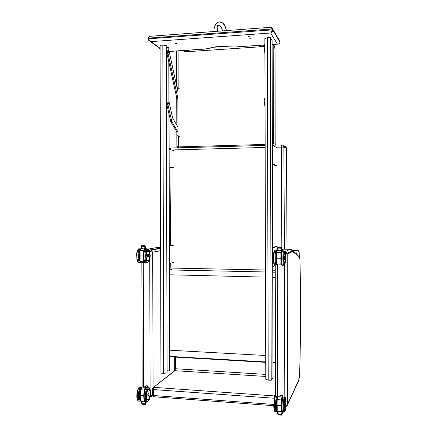 <?xml version="1.0" encoding="UTF-8"?>
<svg xmlns="http://www.w3.org/2000/svg" width="437" height="437" viewBox="0 0 437 437"><rect width="100%" height="100%" fill="white"/><g stroke="black" fill="none" stroke-linecap="round" stroke-linejoin="round"><path stroke-width="0.66" d="M152.606 394.857L150.317 395.84M150.202 396.49L151.475 396.463L152.617 395.425M149.64 251.182L152.71 252.209L151.038 250.161L149.077 249.942M287.191 405.465L287.595 404.094L285.82 405.787M285.274 253.22L287.196 254.225L287.12 253.782L285 251.892C286.514 252.613 287.218 253.236 287.12 253.782M275.266 277.348L272.726 277.287M265.499 277.113L169.463 274.791M275.474 356.046L272.939 355.904M265.707 355.505L169.66 350.206M275.49 362.492L272.956 362.344M265.723 361.929L169.676 356.384M148.209 38.276L150.028 36.287L150.77 36.233M160.095 48.299L151.038 41.63C149.536 41.193 148.706 40.248 148.553 38.8L148.553 38.106L272.022 29L272.022 29.732C271.94 31.273 271.475 32.36 270.629 32.999C271.907 32.436 272.606 31.388 272.732 29.858L148.553 38.8L148.176 38.953L148.591 40.199L151.038 41.63L270.629 32.999L277.419 44.104L278.533 44M279.205 39.8L279.948 42.11L272.732 29.858L272.726 29.099L272.022 29L271.142 27.269C271.858 27.323 272.382 27.853 272.704 28.875L271.18 27.28M270.716 27.302L150.028 36.287C148.973 36.544 148.356 37.178 148.181 38.199M272.726 29.099L279.948 41.449M272.022 29.088L272.732 29.219L279.948 41.515L279.953 42.121C279.8 43.481 278.959 44.142 277.419 44.104L272.109 44.465M249.713 38.281L251.177 38.199L249.713 38.281M175.603 43.52L177.007 43.465L175.603 43.52M173.751 42.007L175.166 41.952L173.751 42.007M248.5 36.675L249.975 36.588L248.5 36.675M169.441 267.908L170.807 268.045L170.769 263.161M265.483 271.967L171.468 269.962L170.807 268.045L265.478 269.995M169.818 149.47L170.485 148.034L265.15 145.39M281.663 144.953L281.291 147.007L281.843 248.828M275.25 272.229L272.715 272.164M281.619 144.931C282.772 144.98 283.504 145.559 283.821 146.668L283.87 147.127L275.856 147.154M217.342 26.062L218.462 25.351C220.734 25.985 221.985 27.651 222.204 30.344L222.247 30.912C221.952 27.602 220.696 25.745 218.462 25.351L217.342 26.062L217.145 26.892L217.544 31.262L217.151 27.22M213.977 31.524C213.469 27.061 217.134 19.075 222.531 22.932C224.82 25.373 226.016 27.941 226.109 30.623M219.352 21.883L222.63 22.866C224.804 24.909 226.038 27.493 226.322 30.606M276.867 147.761L272.377 145.051L273.442 143.309L272.371 144.013M177.225 147.373L177.761 147.848M265.144 144.423L178.334 146.881L176.865 146.264L176.827 131.777M263.445 45.104L263.451 46.595L184.758 51.866L184.753 50.424M275.277 144.5L275.146 145.133M217.26 27.913L217.544 31.262M224.498 46.519L213.229 47.283M263.451 46.595L255.771 45.623M189.407 50.113L184.758 51.866M143.882 248.953L143.822 248.429L144.259 248.811L146.051 248.833M142.642 248.937L142.741 248.418L142.795 248.877M141.512 245.747L140.796 248.762L141.326 248.396L141.73 245.632M141.801 246.408L144.303 246.435L144.893 245.687M143.822 248.429L146.187 248.844M146.674 262.495L146.532 262.495C143.352 264.483 142.713 250.221 145.936 248.937L146.237 248.577M143.833 252.105L143.658 250.45L143.686 252.728M145.395 262.375L143.844 261.463L140.064 261.463L140.097 255.918L143.347 255.973M140.031 255.918L139.966 250.423L141.233 248.915L140.037 250.401L140.097 255.918L139.966 250.434L143.658 250.45L144.844 248.97L145.794 248.981L142.336 248.872M139.993 261.408L141.839 262.358L144.483 262.408M147.985 257.36C147.242 256.568 147.214 255.503 147.897 254.17L148.067 254.148M145.745 401.603L144.718 403.843L145.275 404.465L146.526 401.548M144.718 403.843L142.211 403.646L141.938 404.209L145.193 404.46M143.139 401.477L141.512 401.155M141.626 387.521L140.326 389.744L140.386 395.195L140.403 389.733L144.024 389.995L144.052 392.634M140.353 400.718L140.386 395.206L140.43 400.795L140.463 395.228L143.729 395.474M140.386 395.195L140.326 389.744L142.183 387.095L143.096 387.16M145.21 401.324L140.43 400.795L144.319 401.319M144.199 391.929L144.024 389.995L145.783 387.351L142.183 387.095C141.823 386.958 141.206 387.838 140.326 389.744M144.609 387.16L145.821 387.34M143.871 387.215L146.411 385.784L148.143 387.395C147.624 386.073 146.832 385.565 145.772 385.866L144.975 386.472M148.219 396.212C147.569 395.365 147.624 394.256 148.394 392.89L148.564 392.879M147.651 386.395L147.908 386.199L148.367 387.1L148.083 387.122M146.439 385.734L147.356 385.816L148.367 387.1M146.362 385.778L147.908 386.199M280.062 250.822L280.035 250.27L280.417 250.669L282.422 250.691M278.593 250.734L278.828 250.254L278.855 250.74M277.555 247.353L276.506 250.609L277.249 250.232L277.927 248.129L277.675 247.309M277.927 248.129L280.723 248.161L281.204 247.353M280.035 250.27L282.553 250.516M281.903 264.653C281.581 265.341 281.275 265.144 280.996 264.052L280.996 258.251L280.854 264.123L276.807 264.046L276.812 258.191L280.854 258.262L280.964 252.471C281.286 250.904 281.625 250.467 281.991 251.166L281.341 250.838L280.822 252.417L276.774 252.357L277.309 250.783L277.746 250.789M280.996 264.052L281.619 265.051L281.909 264.664M276.703 263.975L276.774 252.357L276.703 263.981L277.604 264.975L281.204 265.046M277.287 250.816L276.67 252.406L277.309 250.783L281.745 250.833M278.588 250.669L280.319 250.756M284.624 259.709C284.307 258.857 284.296 257.732 284.585 256.333L284.656 256.311M282.515 411.883L282.051 412.184L281.166 414.484L281.674 415.145L282.81 412.167M281.166 414.484L278.369 414.265L278.003 414.866L281.636 415.134M279.259 411.965L277.517 411.709M277.943 396.78L277.063 399.626L277.096 405.383L277.167 399.62L281.215 399.915L281.248 405.727L277.2 405.427L277.195 411.31L277.096 405.389M277.102 405.389L277.091 411.206M277.096 405.383L277.063 399.637L277.965 396.752L278.374 396.785M282.056 411.474L277.195 411.31L281.362 411.867M282.062 411.485L281.761 411.9L281.248 411.621L281.215 399.915L281.98 397.042L277.965 396.752C277.741 397.468 278.003 395.25 277.063 399.631M280.248 396.801L281.51 397.009M284.984 406.41C284.684 405.651 284.7 404.487 285.039 402.909L285.104 402.892M282.335 395.84L282.941 396.823L282.406 395.698L281.718 395.43M281.799 395.288L282.406 395.698M280.762 395.201L281.794 395.288L280.374 395.343M280.712 395.272L280.379 395.338M292.462 250.685L296.963 250.554C298.378 250.811 299.116 251.45 299.181 252.471L299.176 252.384M291.457 252.111L291.943 251.035M267.318 37.746L264.866 38.587L265.772 379.278L268.231 380.103L267.318 37.746L270.306 37.538L272.098 40.384L272.994 377.453L271.219 380.294L270.306 37.538M271.219 380.294L268.231 380.103M163.684 373.324L167.098 372.908L166.24 45.508L162.826 45.104L163.684 373.324L160.947 373.143L160.084 45.301L162.826 45.104M167.092 370.789L169.714 370.876L169.037 114.123M166.246 47.633L168.769 47.458L168.78 50.413M168.808 61.907L168.917 102.165M168.944 113.713L169.622 370.947M168.769 47.458L168.873 50.408M168.906 62.333L169.01 102.16M173.555 150.536L169.13 149.274M173.598 167.737L169.179 166.847M172.577 167.759L169.179 167.076M172.779 245.141L169.387 245.736M173.8 245.152L169.387 245.933M173.844 262.358L169.43 263.511M276.911 165.694L272.426 163.777L272.377 145.051M275.802 165.716L272.426 164.29M276.02 246.375L272.65 247.61M277.129 246.392L272.65 248.047L272.699 266.772L275.234 265.385M176.903 125.326L176.832 98.347L166.961 53.5L168.032 53.429L177.859 98.298L177.935 127.091L172.691 118.148L169.081 102.154L167.939 104.547L171.812 121.59L177.952 131.903L177.963 135.732L179.82 136.41M176.832 98.347L177.859 98.298M178.307 136.262L176.93 135.765L176.919 131.936L170.758 121.628L166.863 104.596L168.01 102.203L169.081 102.154M166.863 104.596L167.939 104.547M170.758 121.628L171.812 121.59M176.919 131.936L177.952 131.903M176.93 135.765L177.963 135.732M166.961 53.5L167.852 50.474L168.922 50.402L168.032 53.429M177.045 87.782L177.832 87.744L177.843 91.431L168.922 50.402M179.694 89.033L177.832 87.744M264.904 53.642L264.112 47.005L264.888 46.956M265.046 107.584L264.123 100.139L265.024 97.67M264.123 100.139L265.03 100.1M264.112 47.005L264.877 43.869M143.609 387.198L143.287 262.386M149.727 251.472L150.137 249.959L160.619 248.079M149.744 259.261L150.088 389.143M148.192 249.079L157.096 247.533L160.614 247.577M153.065 387.761L152.71 252.209L160.625 250.691M277.604 397.064L277.255 265.051M284.465 264.986L284.815 397.2M282.215 249.713L283.482 249.177L290.261 249.265L284.94 251.701M287.426 404.962L298.646 380.753L299.684 372.237C299.547 376.186 299.236 378.808 298.75 380.092L298.46 381.151M298.75 380.092L287.595 404.094L287.196 254.225L292.533 251.575L292.402 250.816L290.381 249.27M292.533 251.575L292.61 251.275C292.408 250.177 291.763 249.522 290.665 249.308M292.626 251.586L299.547 256.983L292.402 250.816L287 253.444M299.547 256.983L299.924 259.551M297.695 255.263L297.499 254.864M299.924 259.676C300.874 295.86 300.798 333.382 299.684 372.237M169.452 270.962L170.015 269.318M174.713 356.816L175.368 357.116L175.379 356.712M174.663 356.92L174.691 368.478L175.395 368.741L175.368 357.116L265.723 362.344M174.09 371.095L174.904 370.691L175.395 368.741L265.756 374.4M153.147 387.668L174.904 370.691L265.762 376.459M152.589 389.323L152.606 395.174L153.349 395.501L153.332 389.569L152.589 389.252C152.557 388.351 152.863 387.739 153.524 387.417L174.521 370.751L174.691 368.528M273.726 405.727L153.89 396.769L153.349 395.501L273.748 404.443M274.447 398.249L153.332 389.569L153.939 387.362L274.31 395.895L274.026 400.707M275.343 396.567L274.31 395.895L275.578 393.617M275.523 375.012L272.988 374.853M272.994 376.918L275.529 377.076M272.956 362.765L275.496 362.912M148.214 38.882L148.547 38.188M264.434 44.984L234.778 46.988L228.972 46.846C221.428 46.158 215.228 46.546 210.372 48.026L205.008 49.004L209.831 48.223M205.008 49.004L169.146 51.429M278.254 44.104C277.817 44.334 280.024 43.744 279.953 42.121L279.948 42.16M234.778 46.988L264.429 45.038M229.43 46.852C221.428 46.038 214.736 46.491 209.345 48.212M170.616 245.523L169.944 167.234M281.559 144.931L272.59 145.182M171.599 149.978L265.155 147.444M275.244 270.246L272.71 270.181M284.416 249.188L283.87 147.127L286.475 148.514L286.426 148.072C286.12 146.99 285.405 146.428 284.285 146.379M286.486 148.558L287.005 249.227M287.033 253.515L287.033 253.963M222.351 30.901C222.302 28.11 221.111 26.215 218.784 25.209C215.736 25.33 217.637 29.23 217.347 31.273M222.586 22.893L220.996 22.069M178.301 135.858L178.493 147.832M178.176 87.979L178.072 50.878M274.949 145.139L275.091 144.341L273.442 143.309L273.18 44.448M273.283 44.437L274.66 46.841L274.026 45.355M275.015 49.681L275.091 144.341M274.66 46.841L274.999 49.539M139.998 260.19L139.239 257.983C139.19 257.896 138.627 255.028 139.977 251.466C138.791 254.602 138.802 257.519 139.998 260.201M140.206 261.687C138.01 260.315 138.272 250.833 140.539 249.543M140.801 248.757L140.14 248.855C136.847 250.139 137.497 264.369 140.752 262.38L140.878 262.342M139.774 262.364L139.665 262.364C136.399 264.347 135.743 250.122 139.053 248.844L142.604 248.784M138.573 262.276C138.218 262.353 137.704 261.665 137.027 260.228L136.557 253.782C137.426 250.122 138.261 248.473 139.053 248.844L140.031 248.855M144.319 248.811L144.276 248.44M144.303 246.435L145.242 248.451M141.326 248.396L142.741 248.418M143.811 250.505C144.39 249.314 145.024 248.817 145.712 249.019M143.702 259.474L143.691 261.528L145.439 262.429M143.844 261.463L143.849 260.042M140.042 261.457L140.31 261.829M140.648 249.407L139.993 250.406M144.844 248.97L142.2 248.932M147.996 257.36L148.585 255.792C148.29 254.208 148.072 253.673 147.919 254.176C147.242 255.492 147.264 256.552 147.996 257.36M148.263 254.285L147.892 254.176M148.017 257.333C147.285 256.432 147.285 255.377 148.012 254.176C148.738 255.082 148.744 256.131 148.017 257.333M147.28 250.964L147.859 250.603L148.706 251.007M147.635 250.68L146.444 252.723L146.1 257.573L146.466 259.349C146.881 260.578 147.422 261.064 148.077 260.802L147.029 260.49M145.701 249.407C143.243 249.478 142.517 260.053 144.865 261.73M149.459 252.63C149.083 251.193 148.558 250.505 147.892 250.57C144.707 251.215 146.264 265.133 148.919 259.868M147.886 249.434C150.765 248.882 150.798 261.419 147.925 262.036C144.997 262.795 144.958 249.866 147.886 249.434M148.088 249.03L147.034 248.948C143.822 250.237 144.456 264.505 147.624 262.517C148.569 261.845 149.083 262.113 149.957 258.283C150.465 256.202 150.017 251.149 149.181 250.117C148.514 249.216 147.974 248.811 147.564 248.899L145.936 248.937C145.363 249.183 144.052 249.265 143.363 255.421C143.849 260.632 144.554 262.959 145.466 262.408M146.242 248.828L146.887 248.948M140.004 259.775C139.075 257.355 139.064 254.755 139.982 251.974M139.977 251.597C138.868 254.656 138.873 257.491 139.998 260.108M148.727 251.073L147.356 250.893M149.776 255.388C149.825 261.676 146.149 262.55 146.138 256.126C147.345 249.516 148.558 249.27 149.776 255.388M148.575 389.23L149.121 389.345M149.836 390.558C147.597 383.713 144.428 402.16 148.28 399.718L149.274 398.107M148.285 400.855C145.363 403.373 145.33 390.443 148.252 388.247C151.126 385.964 151.158 398.5 148.285 400.855M146.133 388.045C143.904 389.252 142.855 399.118 144.805 400.68M146.51 401.537L146.313 401.521C143.096 403.395 143.697 388.509 146.876 387.384L147.782 387.444M148.946 387.581L147.974 387.461C144.805 388.586 144.205 403.482 147.411 401.608L147.974 401.352L149.53 398.932C150.333 397.337 150.847 391.448 150.306 389.946C149.569 387.745 148.793 386.914 147.974 387.461L146.876 387.384C145.991 387.04 145.04 388.848 144.024 392.797C143.112 398.713 144.784 401.745 145.335 401.395M142.211 403.646L141.725 401.368M145.641 401.669L144.221 401.559M144.063 399.396L144.052 401.073L145.221 401.39M144.177 390.028C144.958 388.012 145.778 387.155 146.63 387.461M146.706 387.433L145.783 387.351L146.706 387.433M144.205 400.991L144.215 399.882M148.727 393.016L148.416 392.896C147.635 394.343 147.591 395.441 148.29 396.19L148.405 396.097M148.383 396.124C147.651 395.66 147.646 394.606 148.372 392.961C149.099 393.431 149.104 394.485 148.383 396.124M140.364 399.227C139.168 397.244 139.157 394.332 140.337 390.481C138.89 395.917 139.589 395.933 139.55 397.102L140.124 398.943M140.359 400.516C138.119 399.746 138.966 389.214 141.37 387.756M139.217 387.581C136.967 388.87 135.918 398.473 137.863 400.117M139.594 401.002L139.43 400.991C136.125 402.848 136.743 388.012 140.009 386.892L140.938 386.958M142.096 387.089L141.096 386.969C137.846 388.089 137.229 402.936 140.523 401.073L140.397 400.789M149.41 389.684L149.061 389.307M147.154 399.604L148.001 399.817C147.291 400.079 146.794 399.418 146.515 397.845L146.384 395.796L147.274 390.929L148.433 389.285M148.001 399.817C149.175 399.167 149.886 396.916 150.142 393.076C150.186 399.358 146.515 402.444 146.504 396.015C146.482 389.596 150.153 386.761 150.137 393.087C149.951 390.165 149.378 388.897 148.427 389.269M140.364 398.866C139.441 396.987 139.43 394.387 140.343 391.06M140.337 390.618C139.234 394.332 139.239 397.167 140.364 399.128M147.815 386.598L147.143 385.975M274.414 251.193C272.994 251.428 273.054 265.696 274.469 264.44M276.67 252.608C275.763 253.875 275.791 262.91 276.703 263.287L275.987 257.797C276.206 252.646 276.708 252.613 276.67 252.619M276.867 264.505C275.501 265.488 275.479 251.444 276.845 251.226L276.992 251.226M276.621 250.854L276.091 250.718C274.6 252.1 274.917 267.138 276.392 265.002L276.938 264.675M275.949 264.991L275.179 264.975C273.688 267.111 273.365 252.078 274.873 250.701L275.321 250.707M276.583 250.609L278.598 250.8M280.723 248.161L281.619 250.292M277.249 250.232L278.828 250.254M280.996 258.251L280.964 252.471M280.325 250.756L280.685 250.827M284.651 259.704L284.678 259.676C284.356 258.731 284.356 257.617 284.667 256.339C284.979 257.289 284.984 258.404 284.673 259.676L284.613 256.339C284.323 257.737 284.334 258.857 284.651 259.704M284.596 263.391L283.903 261.61L283.739 257.737L284.389 252.69L284.749 252.717M282.084 251.297C280.74 251.559 280.844 266.149 282.176 264.56M284.897 252.941L284.531 252.526C283.389 252.843 283.602 265.554 284.711 263.271M284.531 251.33C285.765 250.723 285.803 263.959 284.563 264.647C283.307 265.483 283.269 251.81 284.531 251.33M284.274 250.958L283.782 250.822C282.4 252.209 282.701 267.297 284.061 265.15L284.902 264.123C285.76 262.528 285.656 250.204 284.492 251.128L282.974 250.811M284.596 263.424L284.607 263.342C284.727 262.063 284.771 266.559 285.394 257.601C284.902 264.593 284.378 264.866 283.832 258.42C284.345 251.422 284.864 251.149 285.394 257.601C285.224 251.636 284.482 252.761 284.574 252.673L284.4 252.668M283.651 265.139L282.843 265.128C281.461 267.269 281.155 252.193 282.559 250.805C281.816 251.909 282.204 248.8 281.199 255.153C281.007 260.179 281.231 263.331 281.865 264.609L282.346 264.986M276.703 262.888C276.031 259.982 276.026 256.759 276.676 253.209M276.67 252.761C275.834 254.247 275.862 262.555 276.703 263.221M284.7 252.684L284.421 252.635M284.848 410.228L284.367 409.704L284.203 408.415L284.176 404.389L284.968 399.139M285.388 399.271C284.241 396.19 283.558 413.003 284.951 410.13L284.968 410.092M284.957 411.326C283.706 414.139 283.668 400.461 284.919 398.014C286.153 395.469 286.186 408.704 284.957 411.326M283.815 412.107L282.979 412.042C281.581 414.178 281.821 398.407 283.203 397.075L283.597 397.102M284.345 411.9L284.487 411.534M285.039 397.823L284.421 397.162C283.056 398.495 282.821 414.276 284.208 412.14L284.924 411.517C286.022 409.928 286.153 397.096 285.274 397.643L283.203 397.075C282.471 398.2 282.908 394.972 281.756 401.248L281.543 408.775L282.521 411.889M280.472 411.801L282.051 412.184M278.369 414.265L277.675 411.845M281.357 399.948C281.772 397.359 282.187 396.528 282.608 397.446L281.98 397.042L282.368 397.053M281.39 411.528L281.39 405.7M279.281 396.261L281.051 395.272C282.116 395.43 282.766 396.042 283.001 397.113C282.04 395.043 280.8 394.758 279.281 396.261L278.986 396.829M285.153 402.925L285.061 402.919C284.727 404.487 284.711 405.651 285.011 406.405L285.066 406.339C284.749 405.875 284.749 404.76 285.055 402.996C285.372 403.455 285.372 404.569 285.066 406.334L285.033 402.914M277.233 398.664C276.222 400.297 276.086 410.802 277.096 409.78M277.091 410.998C275.572 412.654 276.239 395.917 277.637 397.211M276.091 411.512L275.294 411.452C273.786 413.571 274.048 397.85 275.534 396.528L275.96 396.561M277.238 396.769L276.752 396.616C275.277 397.938 275.02 413.67 276.512 411.545L277.091 411.201M284.563 410.288L284.984 410.07C284.891 410.217 285.623 409.638 285.782 403.04C285.814 409.66 284.247 413.102 284.225 406.306C284.208 399.516 285.782 396.359 285.782 403.04C285.126 395.747 285.104 400.434 284.962 399.085M277.096 409.6C276.43 409.311 276.413 402.788 277.063 399.931M277.184 398.915C276.266 401.029 276.189 410.348 277.096 409.748L276.921 409.775C277.08 409.769 276.566 410.693 276.386 405.006L277.227 398.681M298.946 255.481L299.181 252.471L299.301 256.519M293.353 250.505L293.5 250.013M296.647 254.438L297.105 250.062M142.162 387.106L141.839 262.358M160.619 248.424L151.038 250.161L149.088 249.964M287.535 404.564C287.644 405.143 287.049 405.842 285.76 406.661M275.583 396.485L275.234 264.98M299.695 372.237C300.803 333.376 300.88 295.849 299.929 259.654L299.531 256.699M152.606 395.245C152.535 395.977 152.884 396.474 153.666 396.741M148.176 38.347L148.176 38.92M148.591 40.199L148.176 38.953M150.339 41.482L160.095 48.654M205.079 49.053L169.157 51.479M277.659 44.142L272.109 44.519M229.327 46.896L234.838 47.038M169.441 268.362L170.37 269.596M265.15 145.412L170.31 148.056L169.13 148.514M287.022 249.227L286.486 148.525L286.426 148.072L283.821 146.668C283.466 145.565 282.701 144.991 281.537 144.953L272.628 145.204M287.043 253.547L287.043 253.979M218.462 25.351L217.151 26.761M222.531 22.932L222.63 22.866C224.427 24.117 225.661 26.695 226.328 30.606M177.22 147.362L176.87 146.428M176.805 125.162L176.734 97.91M176.701 86.193L176.608 50.976M273.48 44.427L274.644 46.551L275.015 49.578L275.184 145.133M144.86 245.67L141.593 245.627M146.302 248.719L144.882 245.66M140.823 262.309L140.009 261.446M147.597 250.701L147.624 250.701C148.793 250.303 149.509 251.865 149.782 255.383C149.601 258.551 149.028 260.359 148.067 260.807M141.298 401.199L141.927 404.154M148.389 392.896L148.902 393.491C148.864 395.152 148.684 396.037 148.367 396.141L148.29 396.19M138.425 400.866C137.502 400.636 136.95 399.014 136.776 395.993C137.349 387.657 139.474 386.964 140.009 386.892L142.14 387.116M274.638 264.833L274.272 264.582L273.371 260.015L273.813 252.488C274.157 251.057 274.512 250.461 274.873 250.701L277.031 251.144M281.226 247.353L277.582 247.304M282.602 250.641L281.226 247.358M276.708 258.18L276.67 252.406M276.992 411.321L277.998 414.839M277.331 411.572L277.124 411.283M274.797 411.293L273.737 406.973L274.349 398.691C275.146 395.835 274.873 397.118 275.534 396.528L277.67 397.135M299.29 255.94L299.187 252.46C299.127 251.166 298.422 250.368 297.062 250.062L293.456 250.013L292.315 250.396"/></g></svg>
